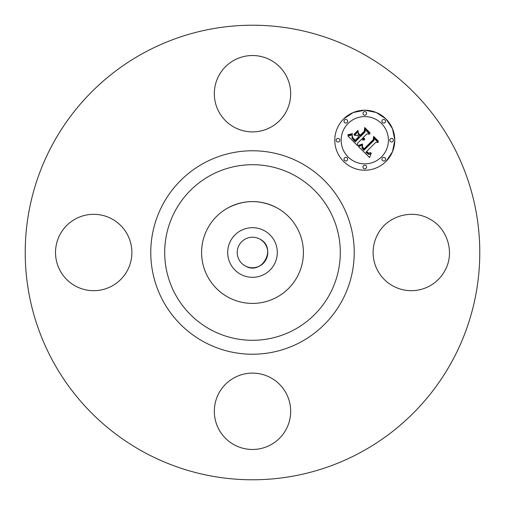 <?xml version="1.0" encoding="UTF-8"?>
<svg xmlns="http://www.w3.org/2000/svg" width="505" height="505" viewBox="0 0 505 505"><rect width="100%" height="100%" fill="white"/><g stroke="black" fill="none" stroke-linecap="round" stroke-linejoin="round"><path stroke-width="0.76" d="M377.784 234.194C387.108 216.039 411.947 208.748 429.597 218.993C447.758 228.31 455.049 253.15 444.804 270.806A38.184 38.184 0 0 1 392.991 286.007A38.184 38.184 0 0 1 377.784 234.194M143.534 451.956A227.282 227.282 0 0 1 53.044 143.534A227.282 227.282 0 0 1 361.466 53.044A227.282 227.282 0 0 1 451.956 361.466A227.282 227.282 0 0 1 143.534 451.956M270.806 377.784A38.184 38.184 0 0 1 286.007 429.597A38.184 38.184 0 0 1 234.194 444.804A38.184 38.184 0 0 1 218.993 392.991A38.184 38.184 0 0 1 270.806 377.784M127.216 270.806A38.184 38.184 0 0 1 75.403 286.007A38.184 38.184 0 0 1 60.196 234.194A38.184 38.184 0 0 1 112.009 218.993A38.184 38.184 0 0 1 127.216 270.806M234.194 127.216A38.184 38.184 0 0 1 218.993 75.403A38.184 38.184 0 0 1 270.806 60.196A38.184 38.184 0 0 1 286.007 112.009A38.184 38.184 0 0 1 234.194 127.216M364.522 110.216L353.184 112.546L343.57 119.003A30.003 30.003 0 0 0 343.57 161.43A30.003 30.003 0 0 0 385.997 161.43A30.003 30.003 0 0 1 343.57 161.43A30.003 30.003 0 0 1 343.57 119.003A30.003 30.003 0 0 1 385.997 119.003A30.003 30.003 0 0 1 385.997 161.43L392.435 151.847L394.784 140.548M394.784 139.885L392.486 128.693L386.167 119.174M385.826 118.833L376.276 112.501L365.046 110.216M259.822 239.099A15.276 15.276 0 0 1 265.901 259.822A15.276 15.276 0 0 1 245.177 265.901A15.276 15.276 0 0 1 239.099 245.177A15.276 15.276 0 0 1 259.822 239.099C277.567 247.715 262.013 276.178 245.177 265.901M228.09 297.18A50.91 50.91 0 0 1 207.82 228.09A50.91 50.91 0 0 1 276.91 207.82A50.91 50.91 0 0 1 297.18 276.91A50.91 50.91 0 0 1 201.59 252.5A50.91 50.91 0 0 1 228.09 207.82C244.363 199.538 260.637 199.538 276.91 207.82A50.91 50.91 0 0 1 276.91 297.18A50.91 50.91 0 0 1 228.09 297.18M347.105 160.464A1.818 1.818 0 0 0 347.105 157.895A1.818 1.818 0 0 0 344.536 157.895A1.818 1.818 0 0 1 347.105 157.895A1.818 1.818 0 0 1 347.105 160.464A1.818 1.818 0 0 1 344.536 160.464A1.818 1.818 0 0 1 344.536 157.895M390.321 138.932A1.818 1.818 0 0 0 390.321 141.501A1.818 1.818 0 0 0 392.89 141.501A1.818 1.818 0 0 1 390.321 141.501A1.818 1.818 0 0 1 390.321 138.932A1.818 1.818 0 0 1 392.89 138.932A1.818 1.818 0 0 1 392.89 141.501M348.071 123.504A23.64 23.64 0 0 1 381.496 123.504A23.64 23.64 0 0 1 381.496 156.929A23.64 23.64 0 0 1 348.071 156.929A23.64 23.64 0 0 1 348.071 123.504M344.536 119.963A1.818 1.818 0 0 1 347.105 119.963A1.818 1.818 0 0 1 347.105 122.538A1.818 1.818 0 0 1 344.536 122.538A1.818 1.818 0 0 1 344.536 119.963M336.677 138.932A1.818 1.818 0 0 1 339.253 138.932A1.818 1.818 0 0 1 339.253 141.501A1.818 1.818 0 0 1 336.677 141.501A1.818 1.818 0 0 1 336.677 138.932M382.462 119.963A1.818 1.818 0 0 1 385.037 119.963A1.818 1.818 0 0 1 385.037 122.538A1.818 1.818 0 0 1 382.462 122.538A1.818 1.818 0 0 1 382.462 119.963M363.499 112.11A1.818 1.818 0 0 1 366.068 112.11A1.818 1.818 0 0 1 366.068 114.679A1.818 1.818 0 0 1 363.499 114.679A1.818 1.818 0 0 1 363.499 112.11M385.037 160.464A1.818 1.818 0 0 1 382.462 160.464A1.818 1.818 0 0 1 382.462 157.895A1.818 1.818 0 0 1 385.037 157.895A1.818 1.818 0 0 1 385.037 160.464M366.068 168.323A1.818 1.818 0 0 1 363.499 168.323A1.818 1.818 0 0 1 363.499 165.747A1.818 1.818 0 0 1 366.068 165.747A1.818 1.818 0 0 1 366.068 168.323M240.601 230.722A24.821 24.821 0 0 0 230.722 264.399A24.821 24.821 0 0 0 264.399 274.278A24.821 24.821 0 0 0 274.278 240.601A24.821 24.821 0 0 0 240.601 230.722M358.43 146.557L362.584 145.093L361.959 147.965L363.865 150.32L374.022 140.384L373.94 138.275L378.176 142.511L375.796 142.303L366.573 151.525L368.795 153.16L370.992 152.573L368.745 153.507L366.434 151.866L365.879 152.22L368.517 154.347L369.774 154.265L371.162 153.35L369.628 157.566L358.43 146.557L369.628 157.566M358.43 145.389L362.483 144.026L362.64 144.348L359.478 145.579L358.531 145.749L358.43 145.389M362.35 146.418L363.979 148.924L373.309 139.614L373.58 136.394L378.314 141.135L378.283 141.596L373.839 137.158L373.662 139.816L364.004 149.474L362.413 147.675L362.35 146.418M357.578 145.705L347.958 136.079L352.256 134.816L351.972 138.067L355.242 141.829L359.579 137.486L359.017 136.924L355.185 140.75L352.736 138.2L352.275 135.952L352.856 137.814L355.204 140.27L358.784 136.691L357.382 135.29L354.333 135.378L358.215 131.489L358.234 134.589L360.362 136.71L365.033 132.039L365.052 129.646L369.603 134.197L366.889 133.894L362.899 137.878L364.692 138.591L364.673 138.963L362.647 138.13L362.211 138.566L364.585 139.86L362.988 140.125L361.435 139.342L357.521 143.256L357.578 145.705M347.819 134.81L352.32 133.642L350.792 134.684L347.825 135.132L348.381 134.759M353.98 134.374L357.988 130.366L358.089 130.751L354.081 134.753L353.98 134.374M358.443 133.232L360.343 135.132L364.307 131.167L364.698 127.512L370.064 132.878L370.045 133.364L364.97 128.283L364.654 131.287L360.324 135.618L358.443 133.232M361.952 146.81L362.192 146.128M367.779 152.68L367.406 152.371M366.213 152.624L365.879 152.22M370.923 154.164L371.093 153.804M359.061 145.276L358.733 145.339M359.838 145.478L360.229 145.358M352.035 135.529L352.137 135.182M354.018 140.567L353.481 140.049M351.985 133.825L351.619 133.989M352.017 134.178L352.389 133.964M301.27 163.222A101.732 101.732 0 0 1 341.778 301.27A101.732 101.732 0 0 1 203.73 341.778A101.732 101.732 0 0 1 163.222 203.73A101.732 101.732 0 0 1 301.27 163.222M210.408 329.55A87.801 87.801 0 0 1 175.45 210.408A87.801 87.801 0 0 1 294.592 175.45A87.801 87.801 0 0 1 329.55 294.592A87.801 87.801 0 0 1 210.408 329.55"/></g></svg>
